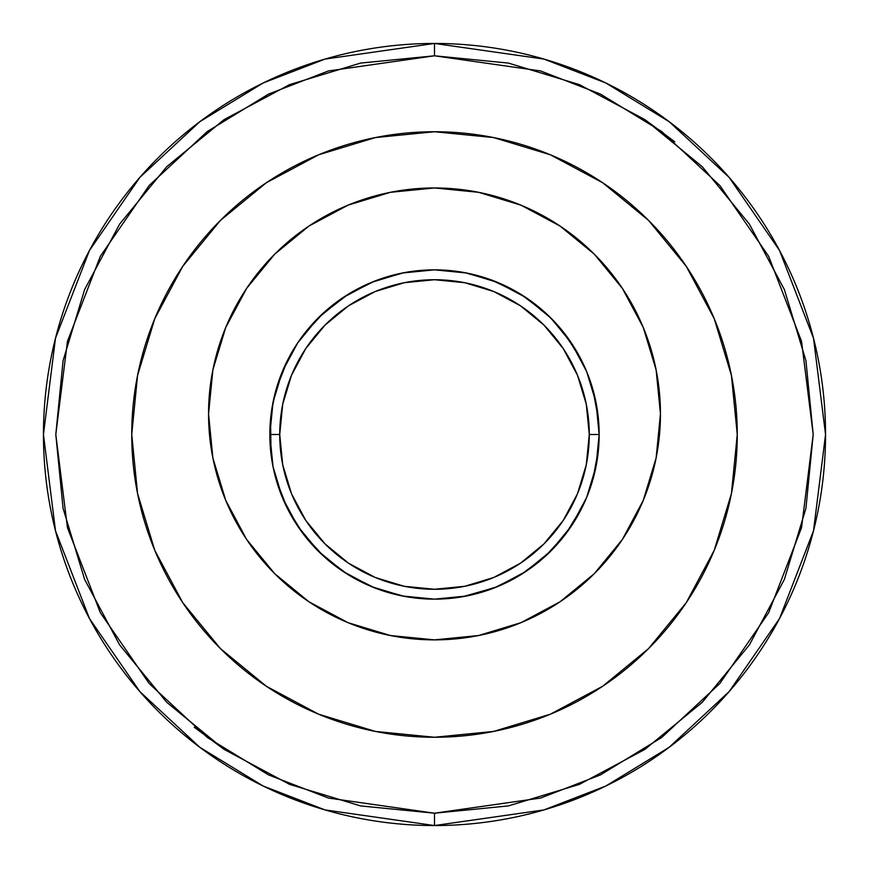 <?xml version="1.0" encoding="UTF-8"?>
<svg xmlns="http://www.w3.org/2000/svg" width="869" height="869" viewBox="0 0 869 869"><rect width="100%" height="100%" fill="white"/><g stroke="black" fill="none" stroke-linecap="round" stroke-linejoin="round"><path stroke-width="1.3" d="M508.376 805.921L434.5 813.199L434.5 825.55L325.006 809.908L263.144 786.01L199.87 747.34L139.876 691.626L89.453 618.522L55.486 530.763L43.45 434.5L55.486 338.237L89.453 250.478L139.876 177.374L199.87 121.66L263.144 82.99L325.006 59.092L434.5 43.45L434.5 55.801L328.46 70.943L268.554 94.091L207.278 131.534L149.175 185.488L100.348 256.29L67.456 341.278L55.801 434.5L67.456 527.722L100.348 612.71L149.175 683.512L207.278 737.466L268.554 774.909L328.46 798.057L434.5 813.199L360.624 805.921L289.573 784.37L224.104 749.382L166.718 702.282L119.618 644.896L84.63 579.427L63.079 508.376L55.801 434.5L63.079 360.624L84.63 289.573L119.618 224.104L166.718 166.718L224.104 119.618L289.573 84.63L360.624 63.079L434.5 55.801L508.376 63.079L579.427 84.63L644.896 119.618L702.282 166.718L749.382 224.104L784.37 289.573L805.921 360.624L813.199 434.5L805.921 508.376L784.37 579.427L749.382 644.896L702.282 702.282L644.896 749.382L579.427 784.37L508.376 805.921L434.5 813.199L540.54 798.057L600.446 774.909L661.722 737.466L719.825 683.512L768.652 612.71L801.544 527.722L813.199 434.5L801.544 341.278L768.652 256.29L719.825 185.488L661.722 131.534L600.446 94.091L540.54 70.943L434.5 55.801L434.5 43.45A391.05 391.05 0 0 1 825.55 434.5L813.514 530.763L779.547 618.522L729.124 691.626L669.13 747.34L605.856 786.01L543.994 809.908L434.5 825.55L434.5 813.199L360.624 805.921M43.45 434.5A391.05 391.05 0 0 1 434.5 43.45L543.994 59.092L605.856 82.99L669.13 121.66L729.124 177.374L779.547 250.478L813.514 338.237L825.55 434.5A391.05 391.05 0 0 1 434.5 825.55A391.05 391.05 0 0 1 43.45 434.5M131.74 434.5A302.76 302.76 0 0 1 434.5 131.74A302.76 302.76 0 0 1 737.26 434.5L731.437 493.559L714.209 550.359L686.228 602.706L648.578 648.578L602.706 686.228L550.359 714.209L493.559 731.437L434.5 737.26L375.441 731.437L318.641 714.209L266.294 686.228L220.422 648.578L182.772 602.706L154.791 550.359L137.563 493.559L131.74 434.5L137.563 375.441L154.791 318.641L182.772 266.294L220.422 220.422L266.294 182.772L318.641 154.791L375.441 137.563L434.5 131.74L493.559 137.563L550.359 154.791L602.706 182.772L648.578 220.422L686.228 266.294L714.209 318.641L731.437 375.441L737.26 434.5A302.76 302.76 0 0 1 434.5 737.26A302.76 302.76 0 0 1 131.74 434.5L137.563 493.559L131.74 434.5M208.549 413.916A225.951 225.951 0 0 1 434.5 187.965A225.951 225.951 0 0 1 660.451 413.916L656.117 369.836L643.256 327.45L622.378 288.389L594.277 254.139L560.038 226.049L520.966 205.16L478.58 192.31L434.5 187.965L390.42 192.31L348.034 205.16L308.962 226.049L274.723 254.139L246.622 288.389L225.744 327.45L212.883 369.836L208.549 413.916L212.883 457.996L225.744 500.392L246.622 539.453L274.723 573.692L308.962 601.793L348.034 622.671L390.42 635.532L434.5 639.877L478.58 635.532L520.966 622.671L560.038 601.793L594.277 573.692L622.378 539.453L643.256 500.392L656.117 457.996L660.451 413.916A225.951 225.951 0 0 1 434.5 639.877A225.951 225.951 0 0 1 208.549 413.916M269.846 434.5A164.654 164.654 0 0 1 434.5 269.846A164.654 164.654 0 0 1 599.154 434.5A164.654 164.654 0 0 0 434.5 269.846A164.654 164.654 0 0 0 269.846 434.5L279.731 434.5A154.769 154.769 0 0 1 434.5 279.731A154.769 154.769 0 0 1 589.269 434.5L599.154 434.5L589.269 434.5L586.303 464.698L577.494 493.733L563.188 520.488L543.94 543.94L520.488 563.188L493.733 577.494L464.698 586.303L434.5 589.269L404.302 586.303L375.267 577.494L348.512 563.188L325.06 543.94L305.812 520.488L291.506 493.733L282.697 464.698L279.731 434.5L282.697 404.302L291.506 375.267L305.812 348.512L325.06 325.06L348.512 305.812L375.267 291.506L404.302 282.697L434.5 279.731L464.698 282.697L493.733 291.506L520.488 305.812L543.94 325.06L563.188 348.512L577.494 375.267L586.303 404.302L589.269 434.5A154.769 154.769 0 0 1 434.5 589.269A154.769 154.769 0 0 1 279.731 434.5L269.846 434.5A164.654 164.654 0 0 0 434.5 599.154A164.654 164.654 0 0 0 599.154 434.5A164.654 164.654 0 0 1 434.5 599.154A164.654 164.654 0 0 1 269.846 434.5L273.007 402.38L282.382 371.487L297.6 343.027L318.076 318.076L343.027 297.6L371.487 282.382L402.38 273.007L434.5 269.846L466.62 273.007L497.513 282.382L525.973 297.6L550.924 318.076L571.4 343.027L586.618 371.487L595.993 402.38L599.154 434.5L595.993 466.62L586.618 497.513L571.4 525.973L550.924 550.924L525.973 571.4L497.513 586.618L466.62 595.993L434.5 599.154L402.38 595.993L371.487 586.618L343.027 571.4L318.076 550.924L297.6 525.973L282.382 497.513L273.007 466.62L269.846 434.5M434.5 639.877L463.981 637.944M594.277 254.139L560.038 226.049M434.5 187.965L405.019 189.898M308.962 226.049L274.723 254.139M737.26 434.5L731.437 375.441L737.26 434.5M493.559 137.563L434.554 131.74L493.559 137.563M434.5 131.74L375.441 137.563L434.5 131.74M154.791 318.641L137.563 375.441M375.441 731.437L434.446 737.26L375.441 731.437M434.5 737.26L493.559 731.437L434.5 737.26M714.209 550.359L731.437 493.559M224.104 749.382L194.254 727.244M360.624 63.079L434.5 55.801M644.896 119.618L674.746 141.756M602.706 182.772L648.578 220.422M266.294 686.228L220.422 648.578M596.645 405.866L589.225 378.189M577.135 352.238L560.744 328.797M540.42 308.441L537.987 306.431M516.827 291.908L490.789 279.775M404.259 272.649L375.039 280.959M349.056 293.755L347.741 294.558M323.387 312.992L302.879 335.575M286.911 361.504L276.081 389.616L287.313 360.689M270.541 419.379L270.313 422.128M270.552 449.74L270.531 419.564L271.052 454.422M275.853 478.547L276.201 479.786M287.237 508.137L288.28 510.19M323.377 555.997L302.966 533.533L307.289 539.041M323.127 555.769L323.735 556.323M347.948 574.572L375.126 588.074M404.346 596.373L419.618 598.48M443.331 598.915L464.698 596.362M494.048 588.009L521.389 574.366M545.699 555.932L549.012 552.814M566.067 533.49L582.925 505.791M598.437 449.881L592.821 479.71L594.689 472.595M597.97 454.172L598.426 449.903M598.469 419.564L592.962 389.757M582.067 361.461L566.132 335.586M545.558 312.938L521.259 294.558M494.059 280.991L464.872 272.67M404.15 272.67L375.093 280.937L404.161 272.67M347.839 294.493L321.03 315.186M303.096 335.293L301 338.117M287.118 361.08L286.173 363.014M280.209 377.027L276.146 389.377M270.563 419.216L270.541 449.566M276.136 479.569L287.172 508.017M303.085 533.696L323.702 556.301L347.774 574.463M372.562 587.053L374.887 587.987M404.183 596.34L421.487 598.632M492.788 588.487L494.016 588.02M521.172 574.496L521.834 574.083M547.568 554.194L546.438 555.248M559.994 541.083L565.86 533.772M581.502 508.669L584.674 502.021M592.875 389.453L598.448 419.26L592.788 389.171M581.709 360.733L565.697 335.021M557.887 325.484L545.33 312.731M522.106 295.091L493.809 280.893M493.95 280.959L490.637 279.709M464.969 272.692L466.935 273.072M434.5 269.846L404.324 272.638L410.82 271.562M374.995 280.98L347.698 294.591M323.409 312.97L303.02 335.38M287.617 360.103L287.031 361.265M276.049 389.714L271.649 410.179M276.168 479.699L276.842 481.98M287.183 508.039L293.168 518.978M299.479 528.732L303.172 533.816M321.584 554.335L323.605 556.203M347.796 574.474L349.512 575.528M374.93 587.998L404.128 596.33L375.06 588.052M462.699 596.721L496.112 587.194M487.683 590.323L494.179 587.955M521.291 574.42L545.341 556.258M565.806 533.848L571.27 526.169M592.864 479.569L593.299 478.004M598.448 449.697L598.502 449.143M598.524 420.075L598.459 419.358M592.897 389.562L592.68 388.801M581.98 361.276L580.601 358.582M575.191 348.969L566.034 335.456M545.634 313.014L521.541 294.732M494.309 281.089L489.443 279.286M464.915 272.681L459.679 271.78M364.328 285.553L348.078 294.352M303.357 334.934L301.424 337.552M276.277 388.943L275.191 392.907M271.085 414.317L270.596 418.793M269.922 439.41L270.509 449.284M276.07 479.34L287.042 507.757M287.715 509.104L302.999 533.577M343.798 571.921L347.839 574.507M515.176 578.037L521.15 574.507M565.849 533.783L581.872 507.93M592.897 479.438L598.469 449.447M598.415 418.934L592.821 389.279M586.901 372.182L581.904 361.135M565.904 335.293L561.895 330.187M521.074 294.45L520.227 293.928M493.864 280.926L492.484 280.394M347.937 294.439L323.768 312.644M306.442 331.002L303.216 335.13M276.092 479.416L277.732 484.837M284.044 501.38L287.009 507.692M347.546 574.322L374.691 587.911M519.868 575.289L521.248 574.442M545.58 556.041L565.947 533.664M592.897 479.471L594.635 472.79M598.176 452.401L598.459 449.588M581.915 361.156L565.98 335.38M546.981 314.252L545.482 312.873M464.567 272.616L450.424 270.617M424.539 270.15L404.4 272.627M375.115 280.926L366.566 284.511M350.435 292.929L347.817 294.515M303.553 334.684L303.064 335.336M287.4 360.526L287.096 361.135M276.136 389.421L275.18 392.929M271.171 413.666L270.552 419.249M270.085 443.429L270.541 449.631M276.103 479.438L286.998 507.681M348.111 574.67L349.36 575.43M375.343 588.161L404.389 596.373M455.193 597.85L463.025 596.666M490.713 589.258L498.295 586.293M538.443 562.189L540.17 560.777M559.245 541.963L560.494 540.496M575.224 519.977L577.038 516.914M589.236 490.779L590.409 487.433M596.666 462.992L596.981 461.167"/></g></svg>
